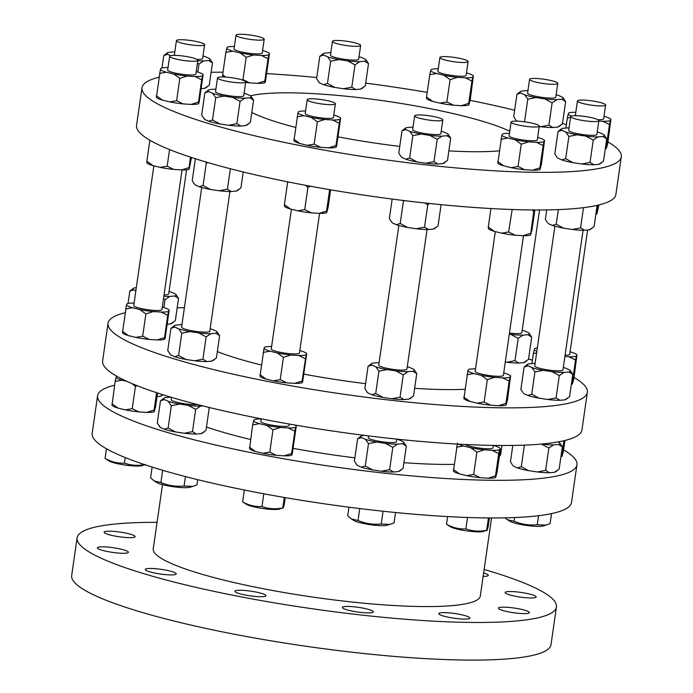 <?xml version="1.0" encoding="UTF-8"?>
<svg xmlns="http://www.w3.org/2000/svg" width="693" height="693" viewBox="0 0 693 693"><rect width="100%" height="100%" fill="white"/><g stroke="black" fill="none" stroke-linecap="round" stroke-linejoin="round"><path stroke-width="1.04" d="M405.041 200.693L403.413 201.178L403.005 200.442M429.461 203.473L427.763 204.842L424.818 202.971M397.548 444.144L392.818 447.323L385.412 443.364A21.795 3.3 8.2 0 0 397.548 444.144L402.39 443.702A21.795 3.3 8.2 0 0 403.768 442.212A21.795 3.3 8.2 0 0 403.248 441.736L399.359 439.977A21.795 3.3 8.2 0 0 396.829 439.206M376.68 442.047L368.477 443.659L365.393 439.301A21.795 3.3 8.2 0 0 376.68 442.047L385.412 443.364M361.503 437.552L357.631 438.764L361.131 436.07A21.795 3.3 8.2 0 0 361.503 437.552L365.393 439.301M364.501 435.386L362.361 435.585A21.795 3.3 8.2 0 0 361.131 436.07M403.768 442.212L406.323 446.093L402.39 443.702M367.931 392.957A21.795 3.3 -171.8 0 1 367.411 392.472L366.779 391.64L367.931 392.957L371.82 394.707L375.701 393.494L383.108 397.453A21.795 3.3 -171.8 0 1 371.82 394.707M379.08 362.673A21.795 3.3 8.2 0 0 377.642 362.673L372.799 363.115A21.795 3.3 8.2 0 0 371.578 363.6A21.795 3.3 8.2 0 0 371.95 365.081L368.07 366.294L364.856 388.591L366.779 391.64M400.052 397.158L403.976 399.549A21.795 3.3 -171.8 0 1 391.84 398.77L400.052 397.158L403.265 374.861L395.859 370.894A21.795 3.3 8.2 0 0 407.995 371.673L403.265 374.861M411.703 397.41L410.048 398.614A21.795 3.3 -171.8 0 1 408.818 399.107L413.548 395.92L416.762 373.622L412.837 371.231A21.795 3.3 8.2 0 0 414.206 369.75A21.795 3.3 8.2 0 0 413.686 369.265L409.797 367.507A21.795 3.3 8.2 0 0 407.276 366.736M401.871 157.441A21.795 3.3 -171.8 0 1 401.351 156.956L400.719 156.133L401.871 157.441L405.76 159.191L409.641 157.978L417.047 161.937A21.795 3.3 -171.8 0 1 405.76 159.191M413.019 127.157A21.795 3.3 8.2 0 0 411.581 127.157L406.739 127.599A21.795 3.3 8.2 0 0 405.518 128.084A21.795 3.3 8.2 0 0 405.89 129.565L402.009 130.786L398.796 153.084L400.719 156.133M433.991 161.642L437.915 164.033A21.795 3.3 -171.8 0 1 425.779 163.253L433.991 161.642L437.205 139.345L429.799 135.386A21.795 3.3 8.2 0 0 441.935 136.157L437.205 139.345M445.642 161.893L443.988 163.098A21.795 3.3 -171.8 0 1 442.758 163.591L447.487 160.404L450.701 138.106L446.777 135.715A21.795 3.3 8.2 0 0 448.146 134.234A21.795 3.3 8.2 0 0 447.626 133.749L443.737 131.991A21.795 3.3 8.2 0 0 441.207 131.22M392.437 222.938A21.795 3.3 -171.8 0 1 391.917 222.453L391.276 221.63L392.437 222.938L396.327 224.697L400.199 223.475L407.605 227.443A21.795 3.3 -171.8 0 1 396.327 224.697M392.169 199.064L389.353 218.581L391.276 221.63M416.337 228.751L424.549 227.139L428.482 229.53A21.795 3.3 -171.8 0 1 416.337 228.751L407.605 227.443M436.209 227.391L434.546 228.603A21.795 3.3 -171.8 0 1 433.324 229.088L438.054 225.901L441.112 204.652M357.493 465.419A21.795 3.3 -171.8 0 1 356.973 464.942L356.341 464.111L357.493 465.419L361.382 467.177L365.263 465.965L372.669 469.923A21.795 3.3 -171.8 0 1 361.382 467.177M357.631 438.764L354.418 461.062L356.341 464.111M389.605 469.62L393.537 472.011A21.795 3.3 -171.8 0 1 381.401 471.24L389.605 469.62L392.818 447.323M401.264 469.871L399.601 471.084A21.795 3.3 -171.8 0 1 398.38 471.569L403.109 468.39L406.323 446.093M387.127 369.586L378.915 371.197L375.84 366.84A21.795 3.3 8.2 0 0 387.127 369.586L395.859 370.894M368.07 366.294L371.578 363.6M414.206 369.75L416.762 373.622M421.067 134.07L412.855 135.681L409.78 131.323A21.795 3.3 8.2 0 0 421.067 134.07L429.799 135.386M402.009 130.786L405.518 128.084M448.146 134.234L450.701 138.106M288.73 182.034L287.612 182.372L287.725 181.835M310.551 186.244L307.935 187.318L305.544 185.308M280.396 427.468L272.99 429.799L266.874 425.433A21.795 3.3 8.2 0 0 280.396 427.468L288.236 427.971A21.795 3.3 8.2 0 0 295.738 427.278L294.837 431.202L288.236 427.971M259.589 423.657L252.668 424.861L253.56 420.937A21.795 3.3 8.2 0 0 259.589 423.657L266.874 425.433M261.183 418.97A21.795 3.3 8.2 0 0 254.114 419.663L253.56 420.937M291.718 455.154A21.795 3.3 -171.8 0 1 284.217 455.838L291.623 453.499L291.718 455.154L292.264 453.88L296.283 426.013A21.795 3.3 8.2 0 0 294.88 425.017M259.901 374.688L266.017 379.062A21.795 3.3 -171.8 0 1 259.988 376.342L264.007 348.466A21.795 3.3 8.2 0 0 270.027 351.186L263.115 352.39M302.157 382.683A21.795 3.3 -171.8 0 1 294.664 383.376L302.07 381.037L302.157 382.683L302.711 381.419L306.722 353.543A21.795 3.3 8.2 0 0 300.701 350.823L299.818 350.606M280.215 379.634L286.824 382.865A21.795 3.3 -171.8 0 1 273.302 380.838L280.215 379.634L283.428 357.337L277.313 352.962A21.795 3.3 8.2 0 0 290.843 354.998L283.428 357.337M336.096 147.167A21.795 3.3 -171.8 0 1 328.595 147.86L336.01 145.521L336.096 147.167L336.651 145.902L340.661 118.027A21.795 3.3 8.2 0 0 334.641 115.307L333.749 115.09M293.841 139.172L299.948 143.546A21.795 3.3 -171.8 0 1 293.927 140.826L297.947 112.95A21.795 3.3 8.2 0 0 303.967 115.679L297.054 116.874M314.154 144.118L320.764 147.358A21.795 3.3 -171.8 0 1 307.242 145.322L314.154 144.118L317.368 121.821L311.252 117.446A21.795 3.3 8.2 0 0 324.774 119.482L317.368 121.821M284.485 206.323L284.399 204.669L290.514 209.043A21.795 3.3 -171.8 0 1 284.485 206.323M297.799 210.819L304.721 209.615L311.322 212.855A21.795 3.3 -171.8 0 1 297.799 210.819L290.514 209.043M319.161 213.357L326.568 211.018L326.663 212.673A21.795 3.3 -171.8 0 1 319.161 213.357L311.322 212.855M326.663 212.673L328.101 207.476L330.648 189.813M249.454 447.158L255.57 451.524A21.795 3.3 -171.8 0 1 249.549 448.804L252.668 424.861M269.776 452.096L276.377 455.336A21.795 3.3 -171.8 0 1 262.855 453.3L269.776 452.096L272.99 429.799M271.621 346.509A21.795 3.3 8.2 0 0 264.553 347.202L264.007 348.466M305.284 358.74L298.674 355.5A21.795 3.3 8.2 0 0 306.176 354.816L302.07 381.037M305.561 110.993A21.795 3.3 8.2 0 0 298.492 111.686L297.947 112.95M340.116 119.3L339.224 123.224L332.614 119.984A21.795 3.3 8.2 0 0 340.116 119.3L340.661 118.027M208.169 162.638L206.289 163.193L205.526 161.859M179.556 404.071L171.344 405.682L168.269 401.325A21.795 3.3 8.2 0 0 179.556 404.071L188.288 405.379A21.795 3.3 8.2 0 0 200.424 406.159L195.695 409.346L188.288 405.379M164.38 399.566L160.499 400.779L164.007 398.085A21.795 3.3 8.2 0 0 164.38 399.566L168.269 401.325M170.842 397.15A21.795 3.3 8.2 0 0 170.071 397.158L165.229 397.6A21.795 3.3 8.2 0 0 164.007 398.085M208.784 407.363L209.199 408.108L208.108 407.198M181.947 324.688A21.795 3.3 8.2 0 0 180.518 324.688L175.675 325.13A21.795 3.3 8.2 0 0 174.445 325.623A21.795 3.3 8.2 0 0 174.827 327.096L170.946 328.317L167.732 350.615L170.807 354.972A21.795 3.3 -171.8 0 1 170.287 354.487L169.655 353.664M214.579 359.424L212.924 360.637A21.795 3.3 -171.8 0 1 211.694 361.122L216.424 357.934L219.638 335.637L215.714 333.246A21.795 3.3 8.2 0 0 217.082 331.765A21.795 3.3 8.2 0 0 216.562 331.28L212.673 329.53A21.795 3.3 8.2 0 0 210.144 328.751M178.577 355.509L185.984 359.476A21.795 3.3 -171.8 0 1 174.697 356.73L178.577 355.509L181.791 333.212L178.716 328.854A21.795 3.3 8.2 0 0 189.995 331.601L181.791 333.212M202.919 359.173L206.852 361.564A21.795 3.3 -171.8 0 1 194.716 360.784L202.919 359.173L206.133 336.876L198.726 332.917A21.795 3.3 8.2 0 0 210.871 333.697L206.133 336.876M248.518 123.908L246.855 125.121A21.795 3.3 -171.8 0 1 245.634 125.606L250.364 122.427L253.577 100.13L249.645 97.739A21.795 3.3 8.2 0 0 251.022 96.249A21.795 3.3 8.2 0 0 250.502 95.764L246.613 94.014A21.795 3.3 8.2 0 0 244.083 93.234M215.887 89.172A21.795 3.3 8.2 0 0 214.458 89.172L209.615 89.614A21.795 3.3 8.2 0 0 208.385 90.107A21.795 3.3 8.2 0 0 208.758 91.58L204.885 92.801L201.672 115.099L204.747 119.456A21.795 3.3 -171.8 0 1 204.227 118.971L203.595 118.148M212.517 119.993L219.924 123.96A21.795 3.3 -171.8 0 1 208.636 121.214L212.517 119.993L215.731 97.696L212.647 93.338A21.795 3.3 8.2 0 0 223.934 96.084L215.731 97.696M228.655 125.268L236.859 123.657L240.792 126.048A21.795 3.3 -171.8 0 1 228.655 125.268L219.924 123.96M195.305 184.953A21.795 3.3 -171.8 0 1 194.785 184.477L194.153 183.645L195.305 184.953L199.194 186.712L203.075 185.49L210.481 189.458A21.795 3.3 -171.8 0 1 199.194 186.712M195.383 158.74L192.23 180.596L194.153 183.645M219.213 190.766L227.425 189.154L231.349 191.545A21.795 3.3 -171.8 0 1 219.213 190.766L210.481 189.458M239.076 189.406L237.422 190.618A21.795 3.3 -171.8 0 1 236.192 191.103L240.921 187.924L243.226 171.968M160.499 400.779L157.285 423.076L160.36 427.434A21.795 3.3 -171.8 0 1 159.849 426.957L159.208 426.126M204.14 431.886L202.477 433.099A21.795 3.3 -171.8 0 1 201.247 433.584L205.986 430.405L209.199 408.108M168.13 427.979L175.537 431.938A21.795 3.3 -171.8 0 1 164.25 429.192L168.13 427.979L171.344 405.682M192.481 431.644L196.405 434.035A21.795 3.3 -171.8 0 1 184.269 433.255L192.481 431.644L195.695 409.346M170.946 328.317L174.445 325.623M217.082 331.765L219.638 335.637M204.885 92.801L208.385 90.107M251.022 96.249L253.577 100.13M244.802 98.181L240.073 101.36L232.666 97.401A21.795 3.3 8.2 0 0 244.802 98.181L249.645 97.739M122.046 380.223L115.133 381.427L116.026 377.503A21.795 3.3 8.2 0 0 122.046 380.223L127.131 381.462M116.684 376.186A21.795 3.3 8.2 0 0 116.571 376.23L116.026 377.503M137.084 385.672L135.447 386.365L132.017 383.601M164.622 339.249A21.795 3.3 -171.8 0 1 157.12 339.934L164.527 337.595L164.622 339.249L165.168 337.985L169.187 310.109A21.795 3.3 8.2 0 0 163.167 307.389L162.275 307.172M122.358 331.254L128.474 335.629A21.795 3.3 -171.8 0 1 122.453 332.909L126.464 305.033A21.795 3.3 8.2 0 0 132.493 307.753L125.572 308.957M142.68 336.2L149.281 339.431A21.795 3.3 -171.8 0 1 135.759 337.396L142.68 336.2L145.894 313.903L139.778 309.528A21.795 3.3 8.2 0 0 153.3 311.564L145.894 313.903M198.562 103.733A21.795 3.3 -171.8 0 1 191.06 104.418L198.467 102.088L198.562 103.733L199.108 102.469L203.127 74.593A21.795 3.3 8.2 0 0 197.098 71.873L196.214 71.656M156.297 95.738L162.413 100.113A21.795 3.3 -171.8 0 1 156.393 97.392L160.404 69.517A21.795 3.3 8.2 0 0 166.433 72.237L159.511 73.441M169.698 101.88L176.62 100.684L183.221 103.915A21.795 3.3 -171.8 0 1 169.698 101.88L162.413 100.113M146.951 162.89L146.864 161.235L152.971 165.61A21.795 3.3 -171.8 0 1 146.951 162.89M189.12 169.231A21.795 3.3 -171.8 0 1 181.618 169.924L189.033 167.585L189.12 169.231L191.511 157.493M160.265 167.385L167.178 166.181L173.787 169.421A21.795 3.3 -171.8 0 1 160.265 167.385L152.971 165.61M154.175 411.72A21.795 3.3 -171.8 0 1 146.682 412.404L154.089 410.065L154.175 411.72L155.622 406.522L157.571 393.009M111.919 403.724L118.035 408.09A21.795 3.3 -171.8 0 1 112.006 405.37L115.133 381.427M132.233 408.662L138.843 411.902A21.795 3.3 -171.8 0 1 125.32 409.866L132.233 408.662L135.447 386.365M134.087 303.075A21.795 3.3 8.2 0 0 127.018 303.768L126.464 305.033M168.633 311.382L167.741 315.298L161.14 312.067A21.795 3.3 8.2 0 0 168.633 311.382L169.187 310.109M168.027 67.559A21.795 3.3 8.2 0 0 160.958 68.252L160.404 69.517M202.573 75.866L201.68 79.79L195.079 76.551A21.795 3.3 8.2 0 0 202.573 75.866L203.127 74.593M187.24 76.048L179.833 78.387L173.718 74.012A21.795 3.3 8.2 0 0 187.24 76.048L195.079 76.551M173.484 322.176L171.821 323.388A21.795 3.3 -171.8 0 1 170.599 323.874L175.329 320.686L178.543 298.388L174.61 295.998A21.795 3.3 8.2 0 0 175.979 294.516A21.795 3.3 8.2 0 0 175.468 294.031L171.578 292.281A21.795 3.3 8.2 0 0 169.049 291.502M207.424 86.66L205.76 87.872A21.795 3.3 -171.8 0 1 204.53 88.358L209.269 85.178L212.482 62.881L208.55 60.49A21.795 3.3 8.2 0 0 209.918 59A21.795 3.3 8.2 0 0 209.399 58.515L205.509 56.765A21.795 3.3 8.2 0 0 202.988 55.986M160.152 396.335L162.924 394.724L161.382 395.85A21.795 3.3 -171.8 0 1 160.152 396.335L157.051 396.621M133.723 289.847L129.842 291.069L133.351 288.375A21.795 3.3 8.2 0 0 133.723 289.847L135.854 290.809M136.296 287.725L134.581 287.881A21.795 3.3 8.2 0 0 133.351 288.375M175.979 294.516L178.543 298.388M163.851 296.249A21.795 3.3 8.2 0 0 169.768 296.448L165.038 299.627L163.505 298.614M174.792 51.923A21.795 3.3 8.2 0 0 173.354 51.923L168.512 52.365A21.795 3.3 8.2 0 0 167.29 52.859A21.795 3.3 8.2 0 0 167.663 54.331L163.782 55.553L167.29 52.859M209.918 59L212.482 62.881M197.791 60.733A21.795 3.3 8.2 0 0 203.707 60.932L198.978 64.111L197.444 63.098M264.917 82.658A21.795 3.3 -171.8 0 1 257.415 83.342L264.821 81.003L264.917 82.658L265.462 81.384L269.482 53.508A21.795 3.3 8.2 0 0 263.453 50.788L262.569 50.572M242.004 79.894L242.974 79.6L249.575 82.839A21.795 3.3 -171.8 0 1 245.651 82.38M223.588 76.984A21.795 3.3 -171.8 0 1 222.748 76.308L222.652 74.653L225.615 77.096M268.927 54.782L268.035 58.706L261.434 55.466A21.795 3.3 8.2 0 0 268.927 54.782L269.482 53.508M253.595 54.964L246.188 57.302L240.073 52.928A21.795 3.3 8.2 0 0 253.595 54.964L261.434 55.466M232.787 51.161L225.866 52.356L226.758 48.441A21.795 3.3 8.2 0 0 232.787 51.161L240.073 52.928M234.381 46.474A21.795 3.3 8.2 0 0 227.313 47.167L226.758 48.441M363.453 87.396L361.789 88.6A21.795 3.3 -171.8 0 1 360.559 89.094L365.298 85.906L368.511 63.609L364.579 61.218A21.795 3.3 8.2 0 0 365.947 59.737A21.795 3.3 8.2 0 0 365.428 59.252L361.538 57.493A21.795 3.3 8.2 0 0 359.017 56.722M343.581 88.756L351.793 87.145L355.717 89.536A21.795 3.3 -171.8 0 1 343.581 88.756L334.849 87.439A21.795 3.3 -171.8 0 1 323.562 84.693L327.442 83.481L334.849 87.439M319.672 82.943A21.795 3.3 -171.8 0 1 319.161 82.458L318.52 81.635L319.672 82.943L323.562 84.693M330.821 52.659A21.795 3.3 8.2 0 0 329.383 52.659L324.541 53.101A21.795 3.3 8.2 0 0 323.319 53.586A21.795 3.3 8.2 0 0 323.692 55.068L319.811 56.289L316.597 78.586L318.52 81.635M365.947 59.737L368.511 63.609M359.736 61.66L355.007 64.847L347.6 60.889A21.795 3.3 8.2 0 0 359.736 61.66L364.579 61.218M338.868 59.572L330.656 61.183L327.581 56.826A21.795 3.3 8.2 0 0 338.868 59.572L347.6 60.889M319.811 56.289L323.319 53.586M461.313 105.691L468.719 103.352L468.806 105.007A21.795 3.3 -171.8 0 1 461.313 105.691L453.473 105.189A21.795 3.3 -171.8 0 1 439.951 103.153L446.864 101.958L453.473 105.189M426.637 98.666L426.55 97.011L432.666 101.386A21.795 3.3 -171.8 0 1 426.637 98.666M468.806 105.007L470.252 99.818L473.371 75.866A21.795 3.3 8.2 0 0 467.351 73.146L466.467 72.93M472.825 77.14L471.933 81.055L465.324 77.824A21.795 3.3 8.2 0 0 472.825 77.14L473.371 75.866M457.493 77.321L450.078 79.66L443.962 75.286A21.795 3.3 8.2 0 0 457.493 77.321L465.324 77.824M436.677 73.51L429.764 74.714L430.656 70.79A21.795 3.3 8.2 0 0 436.677 73.51L443.962 75.286M438.271 68.824A21.795 3.3 8.2 0 0 431.202 69.517L430.656 70.79M506.774 362.257L514.977 360.646L518.91 363.037A21.795 3.3 -171.8 0 1 506.774 362.257L505.284 362.032M526.637 360.888L524.973 362.101A21.795 3.3 -171.8 0 1 523.752 362.595L528.482 359.407L531.696 337.11L527.771 334.719A21.795 3.3 8.2 0 0 529.14 333.229A21.795 3.3 8.2 0 0 528.62 332.753L524.731 330.994A21.795 3.3 8.2 0 0 522.201 330.223M540.713 126.741L548.917 125.13L552.849 127.521A21.795 3.3 -171.8 0 1 540.713 126.741L539.223 126.516M524.047 121.751L525.216 121.907M516.805 120.92A21.795 3.3 -171.8 0 1 516.285 120.443L517.333 121.162M527.945 90.644A21.795 3.3 8.2 0 0 526.515 90.644L521.673 91.086A21.795 3.3 8.2 0 0 520.443 91.571A21.795 3.3 8.2 0 0 520.815 93.053L516.943 94.265L513.73 116.563L515.653 119.612M560.576 125.372L558.913 126.585A21.795 3.3 -171.8 0 1 557.692 127.079L562.421 123.891L565.635 101.594L561.702 99.203A21.795 3.3 8.2 0 0 563.08 97.713A21.795 3.3 8.2 0 0 562.56 97.237L558.671 95.478A21.795 3.3 8.2 0 0 556.141 94.707M529.14 333.229L531.696 337.11M522.929 335.161L518.191 338.349L510.784 334.381A21.795 3.3 8.2 0 0 522.929 335.161L527.771 334.719M563.08 97.713L565.635 101.594M556.86 99.645L552.13 102.833L544.724 98.865A21.795 3.3 8.2 0 0 556.86 99.645L561.702 99.203M535.992 97.557L527.789 99.168L524.705 94.811A21.795 3.3 8.2 0 0 535.992 97.557L544.724 98.865M516.943 94.265L520.443 91.571M571.604 382.623L572.323 382.311L572.409 383.957A21.795 3.3 -171.8 0 1 571.37 384.269M572.409 383.957L573.856 378.768L576.974 354.816A21.795 3.3 8.2 0 0 570.954 352.096L570.062 351.879M605.543 147.107L606.254 146.795L606.349 148.441A21.795 3.3 -171.8 0 1 605.301 148.752M606.349 148.441L607.787 143.252L610.914 119.3A21.795 3.3 8.2 0 0 604.894 116.58L604.001 116.363M596.101 212.604L596.82 212.292L596.907 213.938A21.795 3.3 -171.8 0 1 595.867 214.25M596.907 213.938L598.899 204.946M561.157 455.084L561.876 454.773L561.971 456.427A21.795 3.3 -171.8 0 1 560.923 456.73M561.971 456.427L563.409 451.23L564.96 440.462M576.429 356.089L575.536 360.014L568.927 356.774A21.795 3.3 8.2 0 0 576.429 356.089L576.974 354.816M536.633 352.815L533.359 353.664L534.26 349.74A21.795 3.3 8.2 0 0 536.85 351.282M537.335 347.938A21.795 3.3 8.2 0 0 534.805 348.475L534.26 349.74M610.368 120.573L609.468 124.497L602.867 121.258A21.795 3.3 8.2 0 0 610.368 120.573L610.914 119.3M570.573 117.299L567.298 118.148L568.191 114.224A21.795 3.3 8.2 0 0 571.465 116.034M575.814 112.266A21.795 3.3 8.2 0 0 568.745 112.959L568.191 114.224M559.797 442.948L562.352 446.829L558.419 444.438A21.795 3.3 8.2 0 0 559.797 442.948A21.795 3.3 8.2 0 0 559.277 442.463L558.047 441.909M553.577 444.88L548.847 448.059L541.441 444.1A21.795 3.3 8.2 0 0 553.577 444.88L558.419 444.438M527.849 395.443L531.73 394.23L539.137 398.189A21.795 3.3 -171.8 0 1 527.849 395.443L523.96 393.685A21.795 3.3 -171.8 0 1 523.44 393.208L523.96 393.685M556.081 397.895L560.005 400.285A21.795 3.3 -171.8 0 1 547.868 399.506L556.081 397.895L559.294 375.597L551.888 371.63A21.795 3.3 8.2 0 0 564.024 372.41L559.294 375.597M535.109 363.409A21.795 3.3 8.2 0 0 533.671 363.409L528.828 363.851A21.795 3.3 8.2 0 0 527.607 364.336A21.795 3.3 8.2 0 0 527.979 365.817L524.099 367.03L520.885 389.327L522.808 392.377M567.732 398.137L566.077 399.35A21.795 3.3 -171.8 0 1 564.847 399.844L569.577 396.656L572.79 374.359L568.866 371.968A21.795 3.3 8.2 0 0 570.235 370.478A21.795 3.3 8.2 0 0 569.715 370.001L565.826 368.243A21.795 3.3 8.2 0 0 563.305 367.472M561.789 159.927L565.67 158.714L573.076 162.673A21.795 3.3 -171.8 0 1 561.789 159.927L557.9 158.169A21.795 3.3 -171.8 0 1 557.38 157.692L557.9 158.169M569.048 127.893A21.795 3.3 8.2 0 0 567.61 127.893L562.768 128.335A21.795 3.3 8.2 0 0 561.547 128.82A21.795 3.3 8.2 0 0 561.919 130.301L558.038 131.514L554.824 153.811L556.748 156.861M590.02 162.379L593.944 164.769A21.795 3.3 -171.8 0 1 581.808 163.99L590.02 162.379L593.234 140.081L585.828 136.114A21.795 3.3 8.2 0 0 597.964 136.893L593.234 140.081M601.671 162.621L600.017 163.834A21.795 3.3 -171.8 0 1 598.787 164.328L603.516 161.14L606.73 138.843L602.806 136.452A21.795 3.3 8.2 0 0 604.175 134.962A21.795 3.3 8.2 0 0 603.655 134.485L599.766 132.727A21.795 3.3 8.2 0 0 597.236 131.956M552.356 225.424L556.228 224.211L563.634 228.17A21.795 3.3 -171.8 0 1 552.356 225.424L548.466 223.674A21.795 3.3 -171.8 0 1 547.946 223.189L548.466 223.674M572.366 229.487L580.578 227.876L584.511 230.267A21.795 3.3 -171.8 0 1 572.366 229.487L563.634 228.17M592.238 228.127L590.575 229.331A21.795 3.3 -171.8 0 1 589.345 229.825L594.083 226.637L597.149 205.362M546.742 209.91L545.382 219.309L547.305 222.358M517.411 467.914L521.292 466.692L528.698 470.66A21.795 3.3 -171.8 0 1 517.411 467.914L513.522 466.155A21.795 3.3 -171.8 0 1 513.002 465.67L513.522 466.155M545.634 470.356L549.566 472.747A21.795 3.3 -171.8 0 1 537.43 471.968L545.634 470.356L548.847 448.059M512.803 445.426L510.446 461.798L512.37 464.847M557.293 470.608L555.63 471.82A21.795 3.3 -171.8 0 1 554.409 472.305L559.138 469.126L562.352 446.829M570.235 370.478L572.79 374.359M543.156 370.322L534.944 371.933L531.869 367.576A21.795 3.3 8.2 0 0 543.156 370.322L551.888 371.63M524.099 367.03L527.607 364.336M577.096 134.806L568.884 136.417L565.809 132.06A21.795 3.3 8.2 0 0 577.096 134.806L585.828 136.114M558.038 131.514L561.547 128.82M604.175 134.962L606.73 138.843M368.304 437.526A14.241 2.157 8.2 0 0 368.278 437.612A14.241 2.157 8.2 0 0 382.068 441.77A14.241 2.157 8.2 0 0 396.474 441.675L396.838 439.128M427.763 204.842L424.549 227.139M433.324 229.088L428.482 229.53M403.413 201.178L400.199 223.475M365.263 465.965L368.477 443.659M381.401 471.24L372.669 469.923M375.701 393.494L378.915 371.197M371.95 365.081L375.84 366.84M407.995 371.673L412.837 371.231M378.742 365.055A14.241 2.157 8.2 0 0 378.724 365.142A14.241 2.157 8.2 0 0 392.515 369.308A14.241 2.157 8.2 0 0 406.921 369.204L427.044 229.53M391.84 398.77L383.108 397.453M441.935 136.157L446.777 135.715M442.758 163.591L437.915 164.033M405.89 129.565L409.78 131.323M412.681 129.539A14.241 2.157 8.2 0 0 412.656 129.626A14.241 2.157 8.2 0 0 426.446 133.792A14.241 2.157 8.2 0 0 440.852 133.688L442.836 119.924A14.241 2.157 8.2 0 0 429.339 115.8A14.241 2.157 8.2 0 0 414.665 115.774A14.241 2.157 8.2 0 0 414.648 115.861A14.241 2.157 8.2 0 0 428.439 120.019A14.241 2.157 8.2 0 0 442.836 119.924M409.641 157.978L412.855 135.681M425.779 163.253L417.047 161.937M295.738 427.278L296.283 426.013M261.2 418.823L260.828 421.439A14.241 2.157 8.2 0 0 274.619 425.606A14.241 2.157 8.2 0 0 289.024 425.502L289.232 424.038M307.935 187.318L304.721 209.615M329.651 189.639L326.568 211.018M287.612 182.372L284.399 204.669M291.623 453.499L294.837 431.202M262.855 453.3L255.57 451.524M306.176 354.816L306.722 353.543M270.027 351.186L277.313 352.962M290.843 354.998L298.674 355.5M291.398 209.26L271.266 348.977A14.241 2.157 8.2 0 0 285.057 353.135A14.241 2.157 8.2 0 0 299.463 353.04L319.594 213.366M273.302 380.838L266.017 379.062M336.01 145.521L339.224 123.224M324.774 119.482L332.614 119.984M328.595 147.86L320.764 147.358M303.967 115.679L311.252 117.446M307.19 99.688L305.206 113.461A14.241 2.157 8.2 0 0 318.997 117.619A14.241 2.157 8.2 0 0 333.402 117.524L335.386 103.751A14.241 2.157 8.2 0 0 325.511 100.242A14.241 2.157 8.2 0 0 309.546 98.865A14.241 2.157 8.2 0 0 307.19 99.688A14.241 2.157 8.2 0 0 320.98 103.855A14.241 2.157 8.2 0 0 335.386 103.751M307.242 145.322L299.948 143.546M200.424 406.159L202.98 405.925M171.483 397.34L171.154 399.627A14.241 2.157 8.2 0 0 181.306 403.187A14.241 2.157 8.2 0 0 197.306 404.478M206.289 163.193L203.075 185.49M230.362 168.737L227.425 189.154M201.247 433.584L196.405 434.035M164.25 429.192L160.36 427.434M210.871 333.697L215.714 333.246M174.827 327.096L178.716 328.854M189.995 331.601L198.726 332.917M201.724 187.482L181.592 327.157A14.241 2.157 8.2 0 0 195.383 331.323A14.241 2.157 8.2 0 0 209.788 331.219L229.92 191.545M174.697 356.73L170.807 354.972M236.859 123.657L240.073 101.36M223.934 96.084L232.666 97.401M245.634 125.606L240.792 126.048M208.758 91.58L212.647 93.338M217.515 77.876L215.532 91.641A14.241 2.157 8.2 0 0 229.322 95.807A14.241 2.157 8.2 0 0 243.728 95.703L245.712 81.939A14.241 2.157 8.2 0 0 225.346 77.079A14.241 2.157 8.2 0 0 217.515 77.876A14.241 2.157 8.2 0 0 231.306 82.043A14.241 2.157 8.2 0 0 245.712 81.939M208.636 121.214L204.747 119.456M190.532 157.172L189.033 167.585M149.887 140.246L146.864 161.235M169.568 149.575L167.178 166.181M146.682 412.404L138.843 411.902M154.089 410.065L156.592 392.688M164.527 337.595L167.741 315.298M153.3 311.564L161.14 312.067M132.493 307.753L139.778 309.528M153.863 165.826L133.732 305.544A14.241 2.157 8.2 0 0 147.522 309.702A14.241 2.157 8.2 0 0 161.928 309.606L182.051 169.924M176.62 100.684L179.833 78.387M166.433 72.237L173.718 74.012M191.06 104.418L183.221 103.915M198.467 102.088L201.68 79.79M169.655 56.254L167.671 70.028A14.241 2.157 8.2 0 0 181.462 74.186A14.241 2.157 8.2 0 0 195.859 74.09L197.851 60.317A14.241 2.157 8.2 0 0 184.633 56.237A14.241 2.157 8.2 0 0 169.655 56.254A14.241 2.157 8.2 0 0 183.446 60.421A14.241 2.157 8.2 0 0 197.851 60.317M170.599 323.874L167.489 324.159M169.768 296.448L174.61 295.998M163.886 307.605L165.038 299.627M164.042 294.889A14.241 2.157 8.2 0 0 168.694 293.971L186.59 169.768M128.058 303.456L129.842 291.069M167.663 54.331L170.591 55.657M161.997 67.94L163.782 55.553M197.826 72.089L198.978 64.111M204.53 88.358L201.429 88.643M203.707 60.932L208.55 60.49M176.42 40.627A14.241 2.157 8.2 0 0 190.211 44.794A14.241 2.157 8.2 0 0 204.617 44.69A14.241 2.157 8.2 0 0 198.319 41.944A14.241 2.157 8.2 0 0 183.992 39.813A14.241 2.157 8.2 0 0 176.42 40.627L174.437 54.392A14.241 2.157 8.2 0 0 175.372 55.362M196.907 59.355A14.241 2.157 8.2 0 0 202.633 58.455L204.617 44.69M222.652 74.653L225.866 52.356M242.974 79.6L246.188 57.302M257.415 83.342L249.575 82.839M264.821 81.003L268.035 58.706M236.01 35.178L234.026 48.943A14.241 2.157 8.2 0 0 247.817 53.11A14.241 2.157 8.2 0 0 262.223 53.006L264.206 39.241A14.241 2.157 8.2 0 0 262.734 38.02A14.241 2.157 8.2 0 0 247.037 34.65A14.241 2.157 8.2 0 0 236.01 35.178A14.241 2.157 8.2 0 0 249.801 39.336A14.241 2.157 8.2 0 0 264.206 39.241M327.442 83.481L330.656 61.183M323.692 55.068L327.581 56.826M351.793 87.145L355.007 64.847M360.559 89.094L355.717 89.536M332.449 41.363L330.466 55.128A14.241 2.157 8.2 0 0 343.962 59.252A14.241 2.157 8.2 0 0 358.636 59.277A14.241 2.157 8.2 0 0 358.662 59.191L360.646 45.426A14.241 2.157 8.2 0 0 346.855 41.259A14.241 2.157 8.2 0 0 332.449 41.363A14.241 2.157 8.2 0 0 345.946 45.487A14.241 2.157 8.2 0 0 360.62 45.513A14.241 2.157 8.2 0 0 360.646 45.426M426.55 97.011L429.764 74.714M439.951 103.153L432.666 101.386M446.864 101.958L450.078 79.66M468.719 103.352L471.933 81.055M439.899 57.528L437.915 71.292A14.241 2.157 8.2 0 0 447.791 74.809A14.241 2.157 8.2 0 0 463.756 76.187A14.241 2.157 8.2 0 0 466.112 75.364L468.096 61.59A14.241 2.157 8.2 0 0 454.305 57.424A14.241 2.157 8.2 0 0 439.899 57.528A14.241 2.157 8.2 0 0 449.774 61.045A14.241 2.157 8.2 0 0 465.748 62.413A14.241 2.157 8.2 0 0 468.096 61.59M514.977 360.646L518.191 338.349M509.303 334.156L510.784 334.381M523.752 362.595L518.91 363.037M509.459 333.064A14.241 2.157 8.2 0 0 514.015 333.489A14.241 2.157 8.2 0 0 521.846 332.692L539.535 209.97M524.575 121.466L527.789 99.168M520.815 93.053L524.705 94.811M548.917 125.13L552.13 102.833M529.573 79.34L527.59 93.113A14.241 2.157 8.2 0 0 547.955 97.973A14.241 2.157 8.2 0 0 555.786 97.176L557.77 83.411A14.241 2.157 8.2 0 0 543.979 79.245A14.241 2.157 8.2 0 0 529.573 79.34A14.241 2.157 8.2 0 0 549.939 84.208A14.241 2.157 8.2 0 0 557.77 83.411M557.692 127.079L552.849 127.521M597.842 205.206L596.82 212.292M561.876 454.773L563.903 440.713M531.938 363.565L533.359 353.664M572.323 382.311L575.536 360.014M564.882 356.514L568.927 356.774M565.064 355.223A14.241 2.157 8.2 0 0 569.715 354.314L587.629 229.981M565.878 128.049L567.298 118.148M598.821 120.998L602.867 121.258M597.929 119.69A14.241 2.157 8.2 0 0 603.655 118.798L605.639 105.024A14.241 2.157 8.2 0 0 591.848 100.866A14.241 2.157 8.2 0 0 577.442 100.961A14.241 2.157 8.2 0 0 590.653 105.041A14.241 2.157 8.2 0 0 605.639 105.024M577.442 100.961L575.459 114.735A14.241 2.157 8.2 0 0 576.394 115.696M606.254 146.795L609.468 124.497M158.966 77.244A242.143 36.625 8.2 0 0 141.978 87.742L136.556 125.372A242.143 36.625 8.2 0 0 482.796 208.047A242.143 36.625 8.2 0 0 615.886 194.447L621.309 156.817A242.143 36.625 8.2 0 0 607.978 141.944M548.449 443.312A14.241 2.157 8.2 0 0 552.026 442.853M184.39 307.735A242.143 36.625 8.2 0 0 177.183 307.796M125.026 312.76A242.143 36.625 8.2 0 0 108.039 323.259A242.143 36.625 8.2 0 0 454.279 405.933A242.143 36.625 8.2 0 0 587.369 392.333A242.143 36.625 8.2 0 0 574.038 377.46M532.415 360.213A242.143 36.625 8.2 0 0 528.542 358.965M294.664 383.376L286.824 382.865M135.759 337.396L128.474 335.629M157.12 339.934L149.281 339.431M510.62 375.901L507.501 399.844L506.055 405.041A21.795 3.3 -171.8 0 1 498.553 405.726L490.722 405.223A21.795 3.3 -171.8 0 1 477.191 403.187L469.906 401.412A21.795 3.3 -171.8 0 1 463.886 398.692L467.896 370.824A21.795 3.3 8.2 0 0 473.925 373.544L481.211 375.32A21.795 3.3 8.2 0 0 494.733 377.347L502.572 377.858A21.795 3.3 8.2 0 0 510.074 377.165L510.62 375.901A21.795 3.3 8.2 0 0 504.599 373.18L503.707 372.964M217.342 351.602A153.829 23.267 8.2 0 0 261.296 364.986M304.08 374.177A153.829 23.267 8.2 0 0 365.566 383.653M414.648 388.331A153.829 23.267 8.2 0 0 415.41 388.375A153.829 23.267 8.2 0 0 464.908 389.301M564.847 399.844L560.005 400.285M547.868 399.506L539.137 398.189M194.716 360.784L185.984 359.476M211.694 361.122L206.852 361.564M408.818 399.107L403.976 399.549M316.753 77.538A242.143 36.625 8.2 0 0 275.069 74.142A242.143 36.625 8.2 0 0 266.909 73.649M223.007 72.219A242.143 36.625 8.2 0 0 211.122 72.28M141.978 87.742A242.143 36.625 8.2 0 0 488.219 170.417A242.143 36.625 8.2 0 0 621.309 156.817M566.354 124.697A242.143 36.625 8.2 0 0 562.482 123.449M514.639 110.222A242.143 36.625 8.2 0 0 470.14 100.355M427.217 92.377A242.143 36.625 8.2 0 0 365.696 83.125M544.559 140.384L541.432 164.328L539.994 169.525A21.795 3.3 -171.8 0 1 532.493 170.209L524.653 169.707A21.795 3.3 -171.8 0 1 511.131 167.671L503.846 165.904A21.795 3.3 -171.8 0 1 497.825 163.176L501.836 135.308A21.795 3.3 8.2 0 0 507.865 138.028L515.15 139.804A21.795 3.3 8.2 0 0 528.672 141.84L536.512 142.342A21.795 3.3 8.2 0 0 544.005 141.649L544.559 140.384A21.795 3.3 8.2 0 0 538.539 137.664L537.647 137.448M509.762 131.22A142.437 21.544 8.2 0 0 318.953 93.962A142.437 21.544 8.2 0 0 250.563 95.807M251.793 112.491A142.437 21.544 8.2 0 0 295.539 127.399M338.279 136.885A142.437 21.544 8.2 0 0 399.757 146.414M448.865 150.875A142.437 21.544 8.2 0 0 499.272 150.84M598.787 164.328L593.944 164.769M581.808 163.99L573.076 162.673M583.489 207.666L580.578 227.876M589.345 229.825L584.511 230.267M554.409 472.305L549.566 472.747M521.292 466.692L524.402 445.114M537.43 471.968L528.698 470.66M114.579 385.221A242.143 36.625 8.2 0 0 97.592 395.729A242.143 36.625 8.2 0 0 443.841 478.395A242.143 36.625 8.2 0 0 576.931 464.804A242.143 36.625 8.2 0 0 563.6 449.93M284.217 455.838L276.377 455.336M125.32 409.866L118.035 408.09M466.753 475.658L473.665 474.454L476.879 452.157L470.772 447.782A21.795 3.3 8.2 0 0 484.294 449.818L492.125 450.32A21.795 3.3 8.2 0 0 499.627 449.636L500.181 448.362L500.268 450.017L497.054 472.314L495.608 477.503A21.795 3.3 -171.8 0 1 488.115 478.196L480.275 477.694A21.795 3.3 -171.8 0 1 466.753 475.658L459.468 473.882A21.795 3.3 -171.8 0 1 453.439 471.162L457.458 443.286M206.471 427.018A165.229 24.991 8.2 0 0 250.563 439.466M293.382 448.406A165.229 24.991 8.2 0 0 354.877 457.839M403.932 462.699A165.229 24.991 8.2 0 0 409.987 463.106A165.229 24.991 8.2 0 0 454.088 464.371M499.332 456.488A165.229 24.991 8.2 0 0 500.796 453.828L502.001 445.486M184.269 433.255L175.537 431.938M398.38 471.569L393.537 472.011M531.73 394.23L534.944 371.933M527.979 365.817L531.869 367.576M564.024 372.41L568.866 371.968M554.876 226.204L534.753 365.878A14.241 2.157 8.2 0 0 541.042 368.624A14.241 2.157 8.2 0 0 555.379 370.755A14.241 2.157 8.2 0 0 562.95 369.941L583.073 230.267M565.67 158.714L568.884 136.417M561.919 130.301L565.809 132.06M597.964 136.893L602.806 136.452M570.668 116.589L568.684 130.362A14.241 2.157 8.2 0 0 574.982 133.108A14.241 2.157 8.2 0 0 589.31 135.239A14.241 2.157 8.2 0 0 596.881 134.425L598.865 120.66A14.241 2.157 8.2 0 0 585.074 116.493A14.241 2.157 8.2 0 0 570.668 116.589A14.241 2.157 8.2 0 0 576.966 119.335A14.241 2.157 8.2 0 0 591.294 121.474A14.241 2.157 8.2 0 0 598.865 120.66M108.039 323.259L102.616 360.888A242.143 36.625 8.2 0 0 448.856 443.563A242.143 36.625 8.2 0 0 581.947 429.963L587.369 392.333M97.592 395.729L92.178 433.35A242.143 36.625 8.2 0 0 438.418 516.025A242.143 36.625 8.2 0 0 571.508 502.425L576.931 464.804M162.5 484.615L153.24 548.839A165.229 24.991 8.2 0 0 389.501 605.258A165.229 24.991 8.2 0 0 480.318 595.971L491.562 517.957M157.06 522.34A242.143 36.625 8.2 0 0 77.114 537.872A242.143 36.625 8.2 0 0 423.354 620.547A242.143 36.625 8.2 0 0 556.444 606.947A242.143 36.625 8.2 0 0 484.138 569.473M483.636 572.955A15.67 2.374 -171.8 0 1 488.314 575.381A15.67 2.374 -171.8 0 1 483.142 576.385M529.261 593.979A15.67 2.374 -171.8 0 1 536.183 596.994A15.67 2.374 -171.8 0 1 520.339 597.106A15.67 2.374 -171.8 0 1 505.162 592.524A15.67 2.374 -171.8 0 1 513.496 591.631A15.67 2.374 -171.8 0 1 529.261 593.979M527.797 611.287A15.67 2.374 -171.8 0 1 529.417 612.629A15.67 2.374 -171.8 0 1 513.565 612.733A15.67 2.374 -171.8 0 1 498.397 608.159A15.67 2.374 -171.8 0 1 510.533 607.579A15.67 2.374 -171.8 0 1 527.797 611.287M469.802 618.173A15.67 2.374 -171.8 0 1 453.664 618.147A15.67 2.374 -171.8 0 1 438.808 613.608A15.67 2.374 -171.8 0 1 454.66 613.496A15.67 2.374 -171.8 0 1 469.828 618.078A15.67 2.374 -171.8 0 1 469.802 618.173M370.798 612.803A15.67 2.374 -171.8 0 1 353.231 611.287A15.67 2.374 -171.8 0 1 342.368 607.423A15.67 2.374 -171.8 0 1 358.212 607.311A15.67 2.374 -171.8 0 1 373.388 611.893A15.67 2.374 -171.8 0 1 370.798 612.803M257.32 596.604A15.67 2.374 -171.8 0 1 234.918 591.259A15.67 2.374 -171.8 0 1 250.762 591.146A15.67 2.374 -171.8 0 1 265.93 595.729A15.67 2.374 -171.8 0 1 257.32 596.604M159.771 573.925A15.67 2.374 -171.8 0 1 145.244 569.438A15.67 2.374 -171.8 0 1 161.088 569.325A15.67 2.374 -171.8 0 1 176.256 573.908A15.67 2.374 -171.8 0 1 159.771 573.925M104.296 550.84A15.67 2.374 -171.8 0 1 97.375 547.816A15.67 2.374 -171.8 0 1 113.219 547.713A15.67 2.374 -171.8 0 1 128.396 552.286A15.67 2.374 -171.8 0 1 120.062 553.187A15.67 2.374 -171.8 0 1 104.296 550.84M105.76 533.532A15.67 2.374 -171.8 0 1 104.141 532.189A15.67 2.374 -171.8 0 1 119.993 532.077A15.67 2.374 -171.8 0 1 135.161 536.659A15.67 2.374 -171.8 0 1 123.025 537.24A15.67 2.374 -171.8 0 1 105.76 533.532M77.114 537.872L71.691 575.502A242.143 36.625 8.2 0 0 417.931 658.168A242.143 36.625 8.2 0 0 551.022 644.568L556.444 606.947M451.342 527.217A17.602 2.659 -171.8 0 1 450.363 526.706L446.517 524.203C452.694 527.702 459.138 529.279 465.869 528.915C472.531 531.288 479.469 531.73 486.677 530.249L483.272 531.453A17.602 2.659 -171.8 0 1 467.853 531.029A17.602 2.659 -171.8 0 1 451.342 527.217M489.431 517.948L488.141 526.871C487.378 529.928 486.893 531.055 486.677 530.249L488.452 517.94M467.515 517.48L465.869 528.915M447.617 516.58L446.517 524.203M512.551 123.267A14.241 2.157 8.2 0 0 528.257 126.628A14.241 2.157 8.2 0 0 539.284 126.109A14.241 2.157 8.2 0 0 525.493 121.942A14.241 2.157 8.2 0 0 511.087 122.046A14.241 2.157 8.2 0 0 512.551 123.267M511.087 122.046L509.104 135.811A14.241 2.157 8.2 0 0 510.568 137.032A14.241 2.157 8.2 0 0 526.273 140.402A14.241 2.157 8.2 0 0 537.3 139.873L539.284 126.109M495.296 231.618L475.164 371.327A14.241 2.157 8.2 0 0 476.628 372.548A14.241 2.157 8.2 0 0 492.333 375.918A14.241 2.157 8.2 0 0 503.361 375.389L523.484 235.715M509.459 133.342A21.795 3.3 8.2 0 0 502.39 134.035L501.836 135.308M511.131 167.671L518.052 166.467L524.653 169.707M532.493 170.209L539.899 167.871L543.113 145.573L536.512 142.342M528.672 141.84L521.266 144.17L515.15 139.804M518.052 166.467L521.266 144.17M534.857 209.97L531.999 229.833L530.552 235.022A21.795 3.3 -171.8 0 1 523.05 235.707L515.22 235.204A21.795 3.3 -171.8 0 1 501.697 233.169L494.412 231.401A21.795 3.3 -171.8 0 1 488.383 228.681L488.296 227.027L494.412 231.401M533.913 209.962L530.552 235.022M512.188 209.511L508.61 231.973L515.22 235.204M523.05 235.707L530.466 233.368M533.679 211.07L531.877 209.953M465.211 444.482A14.241 2.157 8.2 0 0 466.19 445.019A14.241 2.157 8.2 0 0 481.886 448.38A14.241 2.157 8.2 0 0 492.914 447.86L493.269 445.408L494.152 445.642A21.795 3.3 8.2 0 1 500.181 448.362M475.519 368.858A21.795 3.3 8.2 0 0 468.451 369.551L467.896 370.824M477.191 403.187L484.112 401.983L490.722 405.223M498.553 405.726L505.968 403.387L509.173 381.089L502.572 377.858M494.733 377.347L487.326 379.686L481.211 375.32M484.112 401.983L487.326 379.686M505.968 403.387L506.055 405.041M510.074 377.165L509.173 381.089M458.593 444.144A21.795 3.3 8.2 0 0 463.478 446.006L456.566 447.21M453.352 469.507L459.468 473.882M463.478 446.006L470.772 447.782M499.627 449.636L498.735 453.56L492.125 450.32M488.115 478.196L495.521 475.857L498.735 453.56M495.521 475.857L495.608 477.503M497.73 161.53L503.846 165.904M507.865 138.028L500.944 139.232M539.899 167.871L539.994 169.525M544.005 141.649L543.113 145.573M473.925 373.544L467.004 374.748M463.79 397.046L469.906 401.412M484.294 449.818L476.879 452.157M473.665 474.454L480.275 477.694M490.956 208.541L488.296 227.027M501.697 233.169L508.61 231.973M546.119 525.103L542.862 525.996A17.602 2.659 -171.8 0 1 516.891 523.648A17.602 2.659 -171.8 0 1 509.953 521.257L507.371 519.663L514.059 521.266C521.508 524.358 529.244 525.519 537.248 524.748L546.119 525.103L550.103 523.579L551.541 513.608M538.548 515.713L537.248 524.748M145.045 464.786L141.84 465.661A17.602 2.659 -171.8 0 1 124.419 464.96A17.602 2.659 -171.8 0 1 108.931 460.923L105.085 458.411C111.261 461.919 117.706 463.487 124.437 463.123C131.098 465.497 138.028 465.947 145.244 464.457M125.234 457.579L124.437 463.123M106.479 448.787L105.085 458.411M192.966 486.391L189.709 487.283A17.602 2.659 -171.8 0 1 181.124 487.543A17.602 2.659 -171.8 0 1 156.8 482.536L154.218 480.942L160.906 482.545C168.356 485.637 176.083 486.807 184.095 486.036L192.966 486.391L196.951 484.857L197.696 479.669M185.455 476.585L184.095 486.036M162.673 470.296L160.906 482.545M152.131 467.082L150.58 477.884L154.218 480.942M279.383 509.095A17.602 2.659 -171.8 0 1 277.564 509.39A17.602 2.659 -171.8 0 1 260.672 508.194A17.602 2.659 -171.8 0 1 246.474 504.357L242.628 501.853C248.796 505.353 255.249 506.921 261.98 506.557C268.633 508.939 275.571 509.381 282.787 507.891L279.383 509.095M284.286 497.453L282.787 507.891C282.995 508.705 283.48 507.579 284.243 504.521L285.239 497.617M263.816 493.788L261.98 506.557M244.334 490.012L242.628 501.853M390.09 524.376L386.833 525.268A17.602 2.659 -171.8 0 1 370.123 524.662A17.602 2.659 -171.8 0 1 353.924 520.521L351.342 518.927L358.03 520.53C365.48 523.622 373.215 524.783 381.219 524.021L390.09 524.376L394.074 522.843L395.564 512.525M383.056 511.235L381.219 524.021M359.754 508.558L358.03 520.53M514.596 517.55L514.059 521.266M504.998 517.844L507.371 519.663M348.951 507.198L347.704 515.861L351.342 518.927M558.341 209.598L556.228 224.211M181.618 169.924L173.787 169.421M236.192 191.103L231.349 191.545M412.656 129.626L414.648 115.861M378.724 365.142L398.847 225.468M368.278 437.612L368.529 435.888"/></g></svg>
